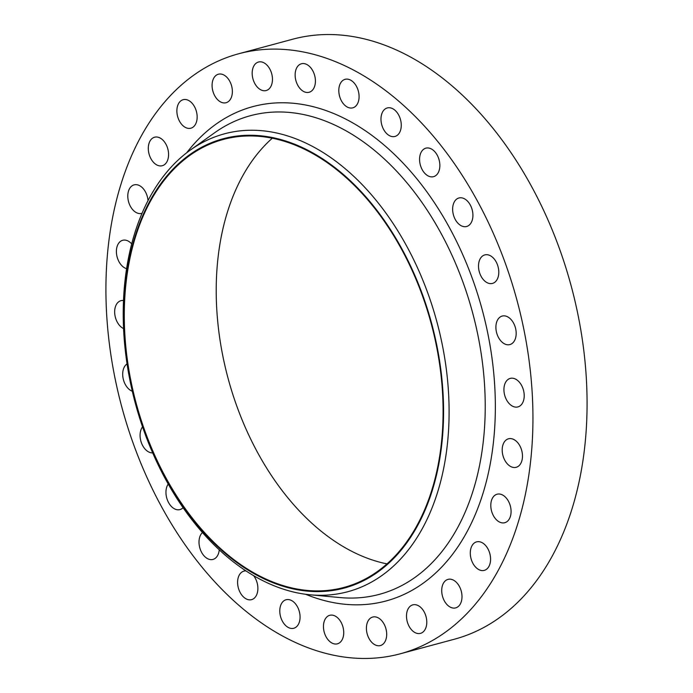 <?xml version="1.0" encoding="UTF-8"?>
<svg xmlns="http://www.w3.org/2000/svg" width="693" height="693" viewBox="0 0 693 693"><rect width="100%" height="100%" fill="white"/><g stroke="black" fill="none" stroke-linecap="round" stroke-linejoin="round"><path stroke-width="1.04" d="M295.842 69.984A14.761 9.719 -105.1 0 0 298.146 85.941A14.761 9.719 -105.1 0 0 309.113 92.273A14.761 9.719 -105.1 0 0 314.709 86.062A14.761 9.719 -105.1 0 0 312.404 70.106A14.761 9.719 -105.1 0 0 301.438 63.765A14.761 9.719 -105.1 0 0 295.842 69.984M252.884 68.243A14.761 9.719 -105.1 0 0 255.189 84.208A14.761 9.719 -105.1 0 0 266.164 90.54A14.761 9.719 -105.1 0 0 271.751 84.329A14.761 9.719 -105.1 0 0 269.447 68.364A14.761 9.719 -105.1 0 0 258.48 62.032A14.761 9.719 -105.1 0 0 252.884 68.243M212.794 80.431A14.761 9.719 -105.1 0 0 215.099 96.388A14.761 9.719 -105.1 0 0 226.074 102.72A14.761 9.719 -105.1 0 0 231.661 96.509A14.761 9.719 -105.1 0 0 229.357 80.553A14.761 9.719 -105.1 0 0 218.39 74.212A14.761 9.719 -105.1 0 0 212.794 80.431M177.581 105.916A14.761 9.719 -105.1 0 0 179.885 121.873A14.761 9.719 -105.1 0 0 190.852 128.205A14.761 9.719 -105.1 0 0 196.448 121.994A14.761 9.719 -105.1 0 0 194.144 106.038A14.761 9.719 -105.1 0 0 183.169 99.697A14.761 9.719 -105.1 0 0 177.581 105.916M149.004 143.425A14.761 9.719 -105.1 0 0 151.308 159.381A14.761 9.719 -105.1 0 0 162.275 165.722A14.761 9.719 -105.1 0 0 167.871 159.503A14.761 9.719 -105.1 0 0 165.566 143.546A14.761 9.719 -105.1 0 0 154.6 137.214A14.761 9.719 -105.1 0 0 149.004 143.425M148.016 200.632A14.761 9.719 -105.1 0 0 134.096 184.866A14.761 9.719 -105.1 0 0 128.5 191.086A14.761 9.719 -105.1 0 0 130.804 207.042A14.761 9.719 -105.1 0 0 141.77 213.375A14.761 9.719 -105.1 0 0 142.048 213.297M131.696 243.91A14.761 9.719 -105.1 0 0 122.687 240.28A14.761 9.719 -105.1 0 0 117.1 246.5A14.761 9.719 -105.1 0 0 126.594 268.702M123.501 300.502A14.761 9.719 -105.1 0 0 120.963 300.675A14.761 9.719 -105.1 0 0 115.367 306.886A14.761 9.719 -105.1 0 0 123.571 328.603M127.062 363.886A14.761 9.719 -105.1 0 0 123.397 369.222A14.761 9.719 -105.1 0 0 132.302 391.242M142.541 426.862A14.761 9.719 -105.1 0 0 140.783 430.388A14.761 9.719 -105.1 0 0 142.593 445.46A14.761 9.719 -105.1 0 0 152.677 452.893M168.217 484.052A14.761 9.719 -105.1 0 0 166.658 487.309A14.761 9.719 -105.1 0 0 168.962 503.265A14.761 9.719 -105.1 0 0 179.929 509.598A14.761 9.719 -105.1 0 0 183.065 507.718M202.443 532.536A14.761 9.719 -105.1 0 0 199.714 537.127A14.761 9.719 -105.1 0 0 202.018 553.083A14.761 9.719 -105.1 0 0 212.994 559.416A14.761 9.719 -105.1 0 0 218.59 553.205A14.761 9.719 -105.1 0 0 219.231 549.826M245.972 570.928A14.761 9.719 -105.1 0 0 243.901 571.136A14.761 9.719 -105.1 0 0 238.305 577.347A14.761 9.719 -105.1 0 0 240.61 593.312A14.761 9.719 -105.1 0 0 251.585 599.644A14.761 9.719 -105.1 0 0 257.172 593.433A14.761 9.719 -105.1 0 0 253.681 575.701M280.492 605.959A14.761 9.719 -105.1 0 0 282.796 621.916A14.761 9.719 -105.1 0 0 293.771 628.256A14.761 9.719 -105.1 0 0 299.359 622.037A14.761 9.719 -105.1 0 0 297.054 606.08A14.761 9.719 -105.1 0 0 286.088 599.748A14.761 9.719 -105.1 0 0 280.492 605.959M324.159 621.526A14.761 9.719 -105.1 0 0 326.464 637.482A14.761 9.719 -105.1 0 0 337.43 643.814A14.761 9.719 -105.1 0 0 343.026 637.603A14.761 9.719 -105.1 0 0 340.722 621.647A14.761 9.719 -105.1 0 0 329.755 615.306A14.761 9.719 -105.1 0 0 324.159 621.526M367.108 623.258A14.761 9.719 -105.1 0 0 369.421 639.215A14.761 9.719 -105.1 0 0 380.388 645.555A14.761 9.719 -105.1 0 0 385.984 639.336A14.761 9.719 -105.1 0 0 383.679 623.379A14.761 9.719 -105.1 0 0 372.704 617.047A14.761 9.719 -105.1 0 0 367.108 623.258M407.198 611.079A14.761 9.719 -105.1 0 0 409.511 627.035A14.761 9.719 -105.1 0 0 420.478 633.367A14.761 9.719 -105.1 0 0 426.074 627.156A14.761 9.719 -105.1 0 0 423.769 611.2A14.761 9.719 -105.1 0 0 412.794 604.868A14.761 9.719 -105.1 0 0 407.198 611.079M442.42 585.594A14.761 9.719 -105.1 0 0 444.724 601.55A14.761 9.719 -105.1 0 0 455.691 607.882A14.761 9.719 -105.1 0 0 461.287 601.671A14.761 9.719 -105.1 0 0 458.983 585.715A14.761 9.719 -105.1 0 0 448.016 579.374A14.761 9.719 -105.1 0 0 442.42 585.594M470.997 548.076A14.761 9.719 -105.1 0 0 473.302 564.041A14.761 9.719 -105.1 0 0 484.268 570.374A14.761 9.719 -105.1 0 0 489.864 564.163A14.761 9.719 -105.1 0 0 487.56 548.198A14.761 9.719 -105.1 0 0 476.593 541.865A14.761 9.719 -105.1 0 0 470.997 548.076M491.502 500.424A14.761 9.719 -105.1 0 0 493.806 516.38A14.761 9.719 -105.1 0 0 504.773 522.713A14.761 9.719 -105.1 0 0 510.369 516.502A14.761 9.719 -105.1 0 0 508.064 500.545A14.761 9.719 -105.1 0 0 497.089 494.213A14.761 9.719 -105.1 0 0 491.502 500.424M502.901 445.01A14.761 9.719 -105.1 0 0 505.206 460.966A14.761 9.719 -105.1 0 0 516.172 467.307A14.761 9.719 -105.1 0 0 521.768 461.088A14.761 9.719 -105.1 0 0 519.464 445.131A14.761 9.719 -105.1 0 0 508.497 438.799A14.761 9.719 -105.1 0 0 502.901 445.01M504.634 384.615A14.761 9.719 -105.1 0 0 506.938 400.58A14.761 9.719 -105.1 0 0 517.905 406.912A14.761 9.719 -105.1 0 0 523.501 400.701A14.761 9.719 -105.1 0 0 521.197 384.736A14.761 9.719 -105.1 0 0 510.221 378.404A14.761 9.719 -105.1 0 0 504.634 384.615M496.604 322.28A14.761 9.719 -105.1 0 0 498.908 338.236A14.761 9.719 -105.1 0 0 509.875 344.577A14.761 9.719 -105.1 0 0 515.471 338.357A14.761 9.719 -105.1 0 0 513.166 322.401A14.761 9.719 -105.1 0 0 502.191 316.069A14.761 9.719 -105.1 0 0 496.604 322.28M479.209 261.114A14.761 9.719 -105.1 0 0 481.522 277.079A14.761 9.719 -105.1 0 0 492.489 283.411A14.761 9.719 -105.1 0 0 498.085 277.2A14.761 9.719 -105.1 0 0 495.781 261.235A14.761 9.719 -105.1 0 0 484.805 254.903A14.761 9.719 -105.1 0 0 479.209 261.114M453.343 204.201A14.761 9.719 -105.1 0 0 455.647 220.157A14.761 9.719 -105.1 0 0 466.614 226.49A14.761 9.719 -105.1 0 0 472.21 220.279A14.761 9.719 -105.1 0 0 469.906 204.322A14.761 9.719 -105.1 0 0 458.931 197.981A14.761 9.719 -105.1 0 0 453.343 204.201M420.279 154.383A14.761 9.719 -105.1 0 0 422.583 170.339A14.761 9.719 -105.1 0 0 433.558 176.672A14.761 9.719 -105.1 0 0 439.145 170.461A14.761 9.719 -105.1 0 0 436.841 154.496A14.761 9.719 -105.1 0 0 425.874 148.163A14.761 9.719 -105.1 0 0 420.279 154.383M339.509 85.542A14.761 9.719 -105.1 0 0 341.814 101.507A14.761 9.719 -105.1 0 0 352.78 107.839A14.761 9.719 -105.1 0 0 358.376 101.62A14.761 9.719 -105.1 0 0 356.072 85.663A14.761 9.719 -105.1 0 0 345.097 79.331A14.761 9.719 -105.1 0 0 339.509 85.542M381.687 114.154A14.761 9.719 -105.1 0 0 383.991 130.111A14.761 9.719 -105.1 0 0 394.967 136.452A14.761 9.719 -105.1 0 0 400.563 130.232A14.761 9.719 -105.1 0 0 398.25 114.276A14.761 9.719 -105.1 0 0 387.283 107.943A14.761 9.719 -105.1 0 0 381.687 114.154M386.989 563.877A231.973 152.798 74.9 0 1 227.356 212.318A231.973 152.798 74.9 0 1 272.306 138.202M431.938 489.76A231.973 152.798 74.9 0 1 344.031 587.413A231.973 152.798 74.9 0 1 171.656 487.863A231.973 152.798 74.9 0 1 135.43 237.084A231.973 152.798 74.9 0 1 223.337 139.44A231.973 152.798 74.9 0 1 395.712 238.981A231.973 152.798 74.9 0 1 431.938 489.76M134.979 236.703A232.675 153.257 74.9 0 1 342.42 173.674A232.675 153.257 74.9 0 1 432.389 490.15A232.675 153.257 74.9 0 1 224.948 553.17A232.675 153.257 74.9 0 1 134.979 236.703M134.615 233.619A237.119 156.185 74.9 0 1 190.41 150.017A237.119 156.185 74.9 0 1 385.984 213.175A237.119 156.185 74.9 0 1 437.699 491.9A237.119 156.185 74.9 0 1 310.247 594.802A237.119 156.185 74.9 0 1 158.602 465.748A237.119 156.185 74.9 0 1 134.615 233.619M120.859 184.572A310.698 204.66 74.9 0 1 238.6 53.785A310.698 204.66 74.9 0 1 469.49 187.119A310.698 204.66 74.9 0 1 518.009 523.007A310.698 204.66 74.9 0 1 400.259 653.794A310.698 204.66 74.9 0 1 169.378 520.469A310.698 204.66 74.9 0 1 120.859 184.572M238.6 53.785L292.741 39.206A310.698 204.66 74.9 0 1 523.622 172.531A310.698 204.66 74.9 0 1 572.141 508.428A310.698 204.66 74.9 0 1 454.4 639.215L400.259 653.794M310.247 594.802L340.081 597.574A247.86 163.262 -105.1 0 0 473.319 490.003A247.86 163.262 -105.1 0 0 419.256 198.657A247.86 163.262 -105.1 0 0 214.821 132.64L190.41 150.017M186.72 152.755A255.994 168.624 74.9 0 1 410.793 171.604A255.994 168.624 74.9 0 1 483.038 493.217A255.994 168.624 74.9 0 1 305.682 594.291"/></g></svg>
